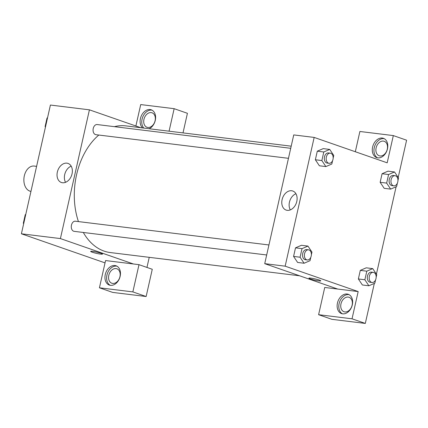 <?xml version="1.0" encoding="UTF-8"?>
<svg xmlns="http://www.w3.org/2000/svg" width="428" height="428" viewBox="0 0 428 428"><rect width="100%" height="100%" fill="white"/><g stroke="black" fill="none" stroke-linecap="round" stroke-linejoin="round"><path stroke-width="0.64" d="M36.599 166.358L34.176 166.059A12.765 8.678 97 0 0 24.139 176.748A12.765 8.678 97 0 0 29.826 191.107A12.765 8.678 97 0 0 30.955 191.38M105.037 262.888L21.4 233.79L50.413 105.047L89.42 109.836L140.839 127.721M142.578 127.935A10.208 7.404 109.2 0 1 140.432 118.54A10.208 7.404 109.2 0 1 151.218 109.809A10.208 7.404 109.2 0 1 155.541 118.861A10.208 7.404 109.2 0 1 149.137 128.737M169.076 131.187L174.148 108.68L140.716 104.576L135.885 125.998M152.02 110.162A10.208 7.404 -70.8 0 0 142.091 119.118A10.208 7.404 -70.8 0 0 143.819 128.084M151.196 112.601A7.656 5.553 109.2 0 1 152.036 112.794A7.656 5.553 109.2 0 1 154.947 121.284A7.656 5.553 109.2 0 1 147.847 127.453A7.656 5.553 109.2 0 1 147.007 127.26A7.656 5.553 109.2 0 1 144.097 118.77A7.656 5.553 109.2 0 1 151.196 112.601M174.148 108.68L187.421 113.302L183.007 132.899M66.902 163.159A10.095 7.324 109.2 0 1 68.015 163.416A10.095 7.324 109.2 0 1 71.615 175.357A10.095 7.324 109.2 0 1 61.381 182.489A10.095 7.324 109.2 0 1 57.545 171.296A10.095 7.324 109.2 0 1 66.902 163.159M133.424 263.98L105.561 260.561L99.424 287.793L132.857 291.901L138.998 264.665L133.424 263.98L60.407 238.578L21.4 233.79M60.407 238.578L89.42 109.836M71.182 166.15A10.095 7.324 -70.8 0 0 65.559 182.312M100.532 254.104A6.062 0.647 12.7 0 1 94.107 252.782A6.062 0.647 12.7 0 1 90.672 251.402A6.062 0.647 12.7 0 1 96.728 252.103A6.062 0.647 12.7 0 1 102.501 254.066A6.062 0.647 12.7 0 1 100.532 254.104M95.92 251.926A6.062 0.647 -167.3 0 0 97.536 252.29M105.277 274.519A10.208 7.404 109.2 0 1 116.063 265.788A10.208 7.404 109.2 0 1 119.706 277.863A10.208 7.404 109.2 0 1 109.354 285.075A10.208 7.404 109.2 0 1 105.277 274.519M116.871 266.146A10.208 7.404 -70.8 0 0 106.941 275.097A10.208 7.404 -70.8 0 0 110.21 285.294M116.042 268.581A7.656 5.553 109.2 0 1 116.887 268.779A7.656 5.553 109.2 0 1 119.792 277.269A7.656 5.553 109.2 0 1 112.692 283.438A7.656 5.553 109.2 0 1 111.852 283.24A7.656 5.553 109.2 0 1 108.942 274.749A7.656 5.553 109.2 0 1 116.042 268.581M99.424 287.793L112.703 292.415L146.135 296.518L152.272 269.282L138.998 264.665M132.857 291.901L146.135 296.518M149.238 257.335L146.959 267.436M290.719 148.307L97.183 124.553A5.104 3.472 97 0 0 93.165 128.828A5.104 3.472 97 0 0 95.444 134.569A5.104 3.472 97 0 0 95.936 134.686L288.461 158.317M268.934 244.966L75.398 221.212A5.104 3.472 97 0 0 71.385 225.486A5.104 3.472 97 0 0 73.659 231.227A5.104 3.472 97 0 0 74.151 231.345L266.681 254.976M83.299 232.468A63.815 43.399 97 0 0 104.111 251.113A63.815 43.399 97 0 0 110.285 252.552L299.595 275.793M291.2 146.178L125.837 125.88A63.815 43.399 97 0 0 114.426 126.667M98.825 135.039A63.815 43.399 97 0 0 78.442 221.586M337.74 289.06L324.74 287.466L318.603 314.698L352.035 318.801L358.172 291.57L337.74 289.06L264.723 263.659L293.736 134.916L314.168 137.42L387.185 162.822L393.327 135.585L406.6 140.207L398.2 177.476M318.603 314.698L331.877 319.32L365.309 323.424L374.323 283.438M376.415 274.134L396.103 186.779M380.027 155.958A7.656 5.553 109.2 0 1 379.181 155.76A7.656 5.553 109.2 0 1 376.271 147.269A7.656 5.553 109.2 0 1 383.37 141.101A7.656 5.553 109.2 0 1 384.216 141.294A7.656 5.553 109.2 0 1 387.126 149.784A7.656 5.553 109.2 0 1 380.027 155.958M384.2 138.667A10.208 7.404 -70.8 0 0 374.27 147.617A10.208 7.404 -70.8 0 0 377.539 157.814M372.611 147.039A10.208 7.404 109.2 0 1 383.392 138.308A10.208 7.404 109.2 0 1 387.035 150.383A10.208 7.404 109.2 0 1 376.683 157.595A10.208 7.404 109.2 0 1 372.611 147.039M344.872 311.937A7.656 5.553 109.2 0 1 344.032 311.739A7.656 5.553 109.2 0 1 341.303 302.687A7.656 5.553 109.2 0 1 349.061 297.278A7.656 5.553 109.2 0 1 351.971 305.769A7.656 5.553 109.2 0 1 344.872 311.937M349.05 294.646A10.208 7.404 -70.8 0 0 339.115 303.596A10.208 7.404 -70.8 0 0 342.384 313.794M337.457 303.019A10.208 7.404 109.2 0 1 348.242 294.287A10.208 7.404 109.2 0 1 351.88 306.368A10.208 7.404 109.2 0 1 341.533 313.574A10.208 7.404 109.2 0 1 337.457 303.019M352.035 318.801L365.309 323.424M355.326 151.737L359.889 131.482L393.327 135.585M384.184 188.325L380.15 182.301L382.081 173.725L388.025 171.157M319.395 165.786L315.361 159.762L317.292 151.186L323.236 148.618L329.742 149.431L333.754 155.45L333.161 158.082M297.61 262.444L293.581 256.42L295.513 247.844L301.456 245.276M375.591 279.81L374.821 283.218L368.877 285.776L362.377 284.978L358.364 278.96L360.296 270.384L366.24 267.816L372.745 268.624L376.758 274.642L376.164 277.274M358.172 291.57L285.155 266.168L314.168 137.42M291.655 190.749A10.095 7.324 109.2 0 1 292.763 191.006A10.095 7.324 109.2 0 1 296.363 202.947A10.095 7.324 109.2 0 1 286.129 210.078A10.095 7.324 109.2 0 1 282.293 198.881A10.095 7.324 109.2 0 1 291.655 190.749M285.155 266.168L264.723 263.659M295.93 193.734A10.095 7.324 -70.8 0 0 290.307 209.902M308.92 278.189A6.062 0.647 -167.3 0 0 312.36 279.57A6.062 0.647 -167.3 0 0 318.774 280.896A6.062 0.647 12.7 0 1 312.354 279.575A6.062 0.647 12.7 0 1 308.92 278.195A6.062 0.647 12.7 0 1 314.976 278.895A6.062 0.647 12.7 0 1 320.749 280.859A6.062 0.647 12.7 0 1 318.774 280.896A6.062 0.647 -167.3 0 0 320.749 280.859M310.803 257.276L310.038 260.684L304.094 263.241L300.082 257.223L302.013 248.641L307.957 246.089L311.969 252.108L311.375 254.74M308.502 249.824L306.646 249.599A5.104 3.472 97 0 0 302.633 253.874A5.104 3.472 97 0 0 304.907 259.614A5.104 3.472 97 0 0 305.405 259.732L307.261 259.957A5.104 3.472 97 0 0 311.327 255.313A5.104 3.472 97 0 0 308.502 249.824A5.104 3.472 97 0 0 304.49 254.104A5.104 3.472 97 0 0 306.764 259.844A5.104 3.472 97 0 0 307.261 259.957M307.957 246.089L301.456 245.287L295.513 247.844L293.581 256.42L300.082 257.223M304.094 263.241L297.588 262.444M302.013 248.641L295.513 247.844M332.588 160.618L331.818 164.026L325.874 166.583L321.861 160.564L323.798 151.983L329.742 149.431M330.288 153.165L328.431 152.94A5.104 3.472 97 0 0 324.419 157.215A5.104 3.472 97 0 0 326.692 162.956A5.104 3.472 97 0 0 327.185 163.073L329.041 163.298A5.104 3.472 97 0 0 333.112 158.654A5.104 3.472 97 0 0 330.288 153.165A5.104 3.472 97 0 0 326.275 157.44A5.104 3.472 97 0 0 328.549 163.186A5.104 3.472 97 0 0 329.041 163.298M325.874 166.583L319.374 165.786M321.861 160.564L315.361 159.762L317.292 151.186L323.242 148.628M323.798 151.983L317.292 151.186M368.877 285.776L364.865 279.757L366.801 271.181L372.745 268.624M373.291 272.363L371.434 272.133A5.104 3.472 97 0 0 367.422 276.408A5.104 3.472 97 0 0 369.696 282.154A5.104 3.472 97 0 0 370.188 282.266L372.044 282.496A5.104 3.472 97 0 0 376.116 277.852A5.104 3.472 97 0 0 373.291 272.363A5.104 3.472 97 0 0 369.278 276.638A5.104 3.472 97 0 0 371.552 282.378A5.104 3.472 97 0 0 372.044 282.496M364.865 279.757L358.364 278.96L360.296 270.384L366.245 267.826M366.801 271.181L360.296 270.384M397.377 183.152L396.606 186.56L390.662 189.117L386.65 183.098L388.581 174.522L394.525 171.965L398.538 177.984L397.944 180.616M395.076 175.705L393.214 175.475A5.104 3.472 97 0 0 389.202 179.749A5.104 3.472 97 0 0 391.481 185.495A5.104 3.472 97 0 0 391.973 185.608L393.83 185.838A5.104 3.472 97 0 0 397.896 181.194A5.104 3.472 97 0 0 395.076 175.705A5.104 3.472 97 0 0 391.058 179.979A5.104 3.472 97 0 0 393.337 185.72A5.104 3.472 97 0 0 393.83 185.838M394.525 171.965L388.025 171.168L382.081 173.725L380.15 182.301L386.65 183.098M390.662 189.117L384.162 188.32M388.581 174.522L382.081 173.725M23.663 223.753L23.321 223.25L25.257 214.669L25.76 214.455M23.765 223.304L23.321 223.25M25.696 214.728L25.257 214.669M45.443 127.095L45.106 126.586L47.037 118.01L47.54 117.796M45.545 126.645L45.106 126.586M47.481 118.064L47.037 118.01"/></g></svg>
